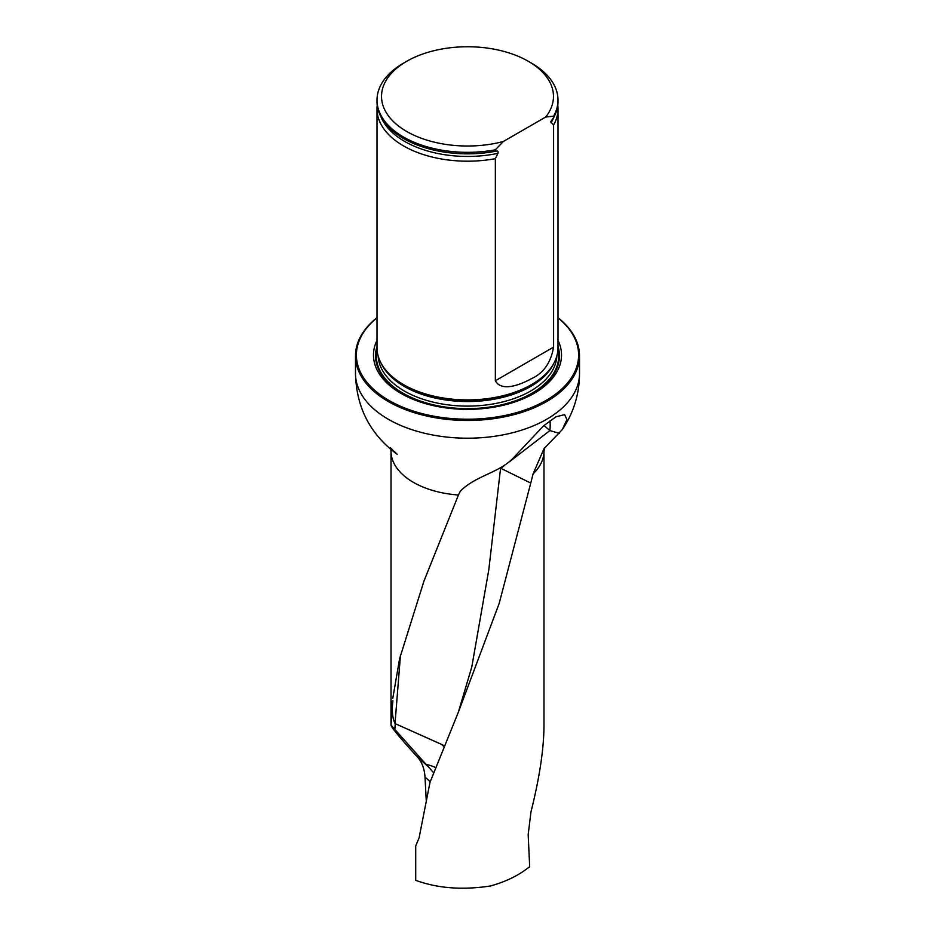 <?xml version="1.0" encoding="UTF-8"?>
<svg xmlns="http://www.w3.org/2000/svg" width="935" height="935" viewBox="0 0 935 935"><rect width="100%" height="100%" fill="white"/><g stroke="black" fill="none" stroke-linecap="round" stroke-linejoin="round"><path stroke-width="1.4" d="M530.753 483.068L533.102 473.846A76.483 44.155 180 0 0 543.983 451.137L543.983 725.56C543.866 749.029 539.518 777.826 530.951 811.966L528.182 834.604L529.678 866.78L523.039 871.537C513.911 877.661 503.065 882.465 490.501 885.959C462.603 890.237 437.673 888.367 415.713 880.338L415.713 845.976L419.114 837.783L429.983 782.373L458.349 712.201L499.161 603.484L530.753 483.068L500.821 468.306L503.684 466.144M392.396 701.098L391.017 725.198C391.484 727.629 400.285 738.229 417.407 756.988L428.335 766.735A24.298 1.145 -135.8 0 1 426.056 764.398A36.208 29.207 -175.9 0 1 435.792 767.67M392.793 698.316L399.619 658.672L423.964 581.067L458.442 494.989A76.483 44.155 180 0 1 391.017 451.137L391.017 725.198M430.24 781.718L425.016 777.067L426.255 800.605M425.016 777.067C424.443 768.652 421.907 761.955 417.407 756.988M533.102 473.846L543.96 448.718L562.274 429.609L566.914 419.628L564.646 414.602L555.928 416.823L543.445 425.928L512.789 458.547C498.285 473.157 475.845 475.599 460.394 491.097L458.442 494.989M377.004 340.328A94.026 54.288 0 0 0 467.5 409.343A94.026 54.288 0 0 0 557.996 340.328M377.004 317.842A111.113 64.153 0 0 0 393.413 402.868A111.113 64.153 0 0 0 541.587 402.868A111.113 64.153 0 0 0 557.996 317.842M557.996 317.69A112.013 64.667 180 0 1 579.513 355.803A112.013 64.667 180 0 1 467.5 420.469A112.013 64.667 180 0 1 355.487 355.803A112.013 64.667 180 0 1 377.004 317.69M377.226 105.258A90.496 52.243 0 0 0 377.004 108.951L377.004 347.668A90.496 52.243 0 0 0 382.064 364.895A90.496 52.243 0 0 0 403.511 384.612A90.496 52.243 0 0 0 552.936 364.895A90.496 52.243 0 0 0 557.996 347.668L557.996 108.951A90.496 52.243 0 0 0 557.774 105.258M503.287 141.512A85.973 49.637 180 0 1 396.908 124.717A85.973 49.637 180 0 1 406.713 61.289A85.973 49.637 180 0 1 528.287 61.289A85.973 49.637 180 0 1 545.678 117.039L503.287 141.512L495.351 149.799A90.496 52.243 180 0 1 377.004 100.08A90.496 52.243 180 0 1 403.511 63.136L406.713 61.289M528.287 61.289L531.489 63.136A90.496 52.243 180 0 1 557.996 100.08A90.496 52.243 180 0 1 553.602 116.162L553.602 117.635L550.68 121.76L553.602 125.021L553.602 347.119C550.82 362.745 543.457 373.252 531.512 378.64C522.104 383.841 501.885 392.758 495.351 380.755L495.351 158.658L497.946 153.34C498.413 151.412 497.794 150.687 496.076 151.154L495.351 151.271A90.496 52.243 180 0 1 423.391 147.181A90.496 52.243 180 0 1 377.004 101.564L377.004 100.08M545.678 117.039L553.602 116.162M557.996 100.08L557.996 101.564A90.496 52.243 180 0 1 553.602 117.635M495.351 151.271L495.351 149.799M553.602 125.021A90.496 52.243 0 0 0 557.996 108.951M377.004 108.951A90.496 52.243 0 0 0 403.511 145.895A90.496 52.243 0 0 0 495.351 158.658M391.017 725.128L426.056 764.398M433.711 772.894L428.335 766.735M509.598 461.668L549.885 430.591L559.434 433.361M444.511 746.083L441.554 744.389L444.289 746.96M392.934 700.747C391.66 710.191 392.349 717.799 395.014 723.573L441.554 744.389M500.599 468.003L488.806 569.719L471.778 667.041L458.314 712.271M543.983 425.46L549.885 430.591A36.208 13.3 -73.8 0 0 550.025 420.656M579.513 355.803L579.513 373.533A112.013 64.667 180 0 1 467.5 438.199A112.013 64.667 180 0 1 355.487 373.533C356.352 407.543 370.248 434.459 397.153 454.281L390.409 447.795M377.004 346.406A91.957 53.096 0 0 0 467.5 408.934A91.957 53.096 0 0 0 557.996 346.406M382.064 364.895L382.953 366.368A89.55 51.706 0 0 0 404.177 385.875A89.55 51.706 0 0 0 552.047 366.368L552.936 364.895M381.235 363.47A89.386 51.6 0 0 0 467.5 401.547A89.386 51.6 0 0 0 553.765 363.47M378.149 355.966A89.386 51.6 0 0 0 467.5 406.106A89.386 51.6 0 0 0 556.851 355.966M377.05 349.281A91.198 52.652 0 0 0 467.5 408.63A91.198 52.652 0 0 0 557.95 349.281A91.198 52.652 0 0 1 467.5 408.63A91.198 52.652 0 0 1 377.05 349.281M423.508 147.216A90.029 51.974 0 0 0 423.625 147.251A90.029 51.974 0 0 0 496.076 151.154M551.007 122.707A88.883 51.32 0 0 0 554.034 116.852M380.966 116.852A88.883 51.32 0 0 0 497.946 153.34M495.351 380.755L553.602 347.119M400.496 654.944L395.014 723.573M394.815 729.744L395.236 723.854M579.513 373.533C579.419 394.079 573.669 412.767 562.274 429.609M543.983 451.137L544.591 447.795M391.017 451.137L390.877 449.454M355.487 355.803L355.487 373.533"/></g></svg>
